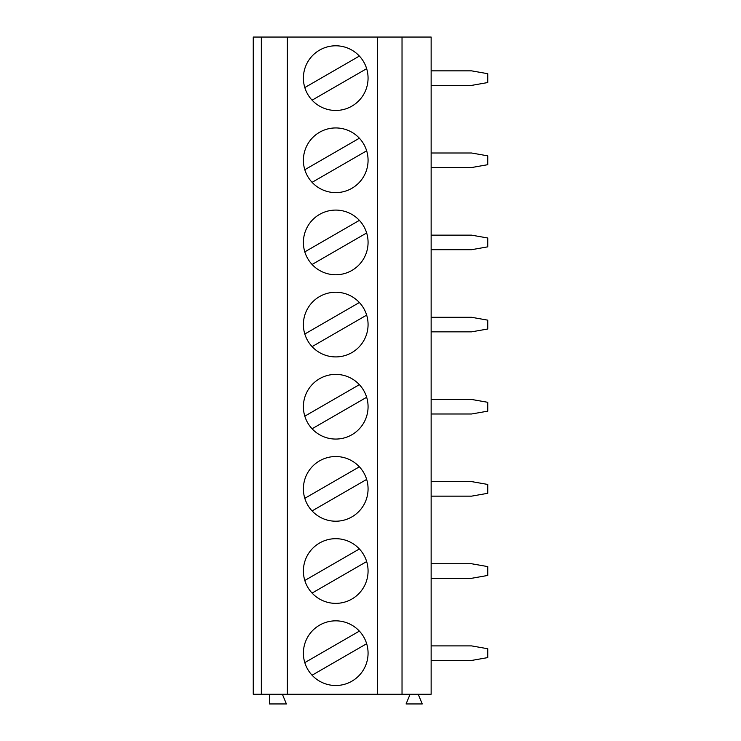 <?xml version="1.0" encoding="UTF-8"?>
<svg xmlns="http://www.w3.org/2000/svg" width="741" height="741" viewBox="0 0 741 741"><rect width="100%" height="100%" fill="white"/><g stroke="black" fill="none" stroke-linecap="round" stroke-linejoin="round"><path stroke-width="1.11" d="M261.341 694.243L431.142 694.243L431.142 37.05L253.255 37.05L253.255 694.243L261.341 694.243L261.341 37.05M431.142 645.893L471.572 645.893L487.745 648.745L487.745 657.6L471.572 660.453L431.142 660.453M287.341 694.243L287.341 37.05M312.081 182.332L366.665 150.821M312.081 100.183L366.665 68.672A32.345 32.345 0 0 0 359.385 56.066L304.801 87.577M303.393 78.129A32.345 32.345 0 0 1 351.901 50.119A32.345 32.345 0 0 1 351.901 106.13A32.345 32.345 0 0 1 303.393 78.129M312.081 264.481L366.665 232.97M359.385 220.364L304.801 251.875M303.393 242.427A32.345 32.345 0 0 1 351.901 214.418A32.345 32.345 0 0 1 351.901 270.437A32.345 32.345 0 0 1 303.393 242.427M312.081 346.631L366.665 315.12A32.345 32.345 0 0 0 359.385 302.513L304.801 334.024M303.393 324.577A32.345 32.345 0 0 1 351.901 296.567A32.345 32.345 0 0 1 351.901 352.586A32.345 32.345 0 0 1 303.393 324.577M312.081 428.78L366.665 397.269M359.385 384.662L304.801 416.173M303.393 406.726A32.345 32.345 0 0 1 351.901 378.716A32.345 32.345 0 0 1 351.901 434.735A32.345 32.345 0 0 1 303.393 406.726M312.081 510.929L366.665 479.418M359.385 466.811L304.801 498.332M303.393 488.875A32.345 32.345 0 0 1 351.901 460.865A32.345 32.345 0 0 1 351.901 516.885A32.345 32.345 0 0 1 303.393 488.875M312.081 593.078L366.665 561.567A32.345 32.345 0 0 0 359.385 548.961L304.801 580.481M303.393 571.024A32.345 32.345 0 0 1 351.901 543.014A32.345 32.345 0 0 1 351.901 599.034A32.345 32.345 0 0 1 303.393 571.024M312.081 675.227L366.665 643.716A32.345 32.345 0 0 0 359.385 631.11L304.801 662.63M303.393 653.173A32.345 32.345 0 0 1 351.901 625.163A32.345 32.345 0 0 1 351.901 681.183A32.345 32.345 0 0 1 303.393 653.173M418.202 694.243L422.24 703.95L406.077 703.95L410.116 694.243M282.367 694.243L286.406 703.95L269.428 703.95L269.428 694.243M377.391 694.243L377.391 37.05M303.393 160.278A32.345 32.345 0 0 1 351.901 132.269A32.345 32.345 0 0 1 351.901 188.288A32.345 32.345 0 0 1 303.393 160.278M402.03 694.243L402.03 37.05M431.142 70.849L471.572 70.849L487.745 73.702L487.745 82.547L471.572 85.4L431.142 85.4M431.142 152.998L471.572 152.998L487.745 155.851L487.745 164.697L471.572 167.549L431.142 167.549M431.142 235.147L471.572 235.147L487.745 238L487.745 246.846L471.572 249.698L431.142 249.698M431.142 317.296L471.572 317.296L487.745 320.149L487.745 329.004L471.572 331.848L431.142 331.848M431.142 399.445L471.572 399.445L487.745 402.298L487.745 411.153L471.572 413.997L431.142 413.997M431.142 481.594L471.572 481.594L487.745 484.447L487.745 493.302L471.572 496.146L431.142 496.146M431.142 563.744L471.572 563.744L487.745 566.596L487.745 575.451L471.572 578.304L431.142 578.304M359.385 138.215L304.801 169.726"/></g></svg>
